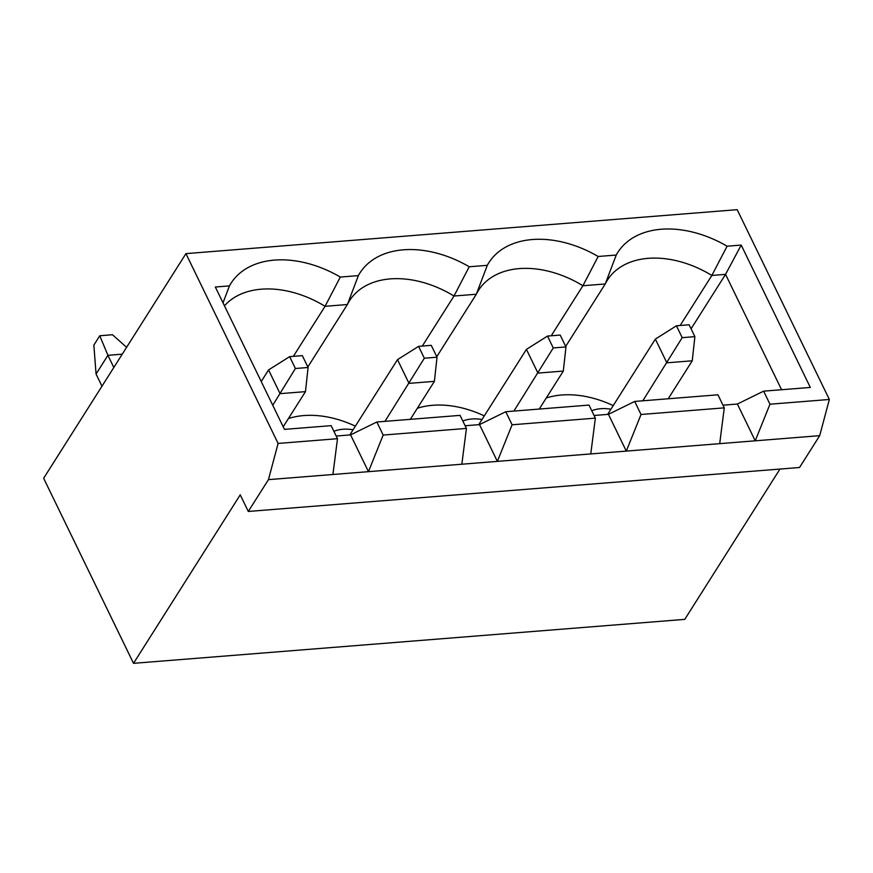 <?xml version="1.0" encoding="UTF-8"?>
<svg xmlns="http://www.w3.org/2000/svg" width="873" height="873" viewBox="0 0 873 873"><rect width="100%" height="100%" fill="white"/><g stroke="black" fill="none" stroke-linecap="round" stroke-linejoin="round"><path stroke-width="1.31" d="M641.033 414.489L724.274 407.855L717.944 394.803L634.693 401.449L641.033 414.489L626.301 451.101L719.701 443.648L724.274 407.855M779.971 469.063L684.759 619.372L133.514 663.327L240.228 494.849L248.292 511.458L799.537 467.502L819.692 435.671L719.701 443.648M248.292 511.458L268.447 479.637L332.908 474.497L337.491 438.704L278.105 443.44L185.938 253.628L43.65 478.273L133.514 663.327M376.841 422.008L383.171 435.06L466.422 428.425L460.082 415.373L376.841 422.008L350.586 434.885L368.45 471.66L332.908 474.497M383.171 435.06L368.45 471.66L461.839 464.218L466.422 428.425M505.773 411.729L512.102 424.78L595.353 418.134L589.013 405.083L505.773 411.729L479.517 424.605L497.37 461.381L461.839 464.218M512.102 424.78L497.37 461.381L590.77 453.927L595.353 418.134M634.693 401.449L608.448 414.326L626.301 451.101L590.77 453.927M819.692 435.671L829.35 399.474L737.183 209.673L185.938 253.628M337.491 438.704L331.151 425.653L284.456 429.374L215.336 287.021L229.446 285.897A93.902 64.013 -147.6 0 1 340.306 277.057L358.366 275.617A93.902 64.013 32.4 0 1 469.227 266.767L487.298 265.327A93.902 64.013 32.4 0 1 598.158 256.487L616.229 255.047A93.902 64.013 32.4 0 1 727.089 246.208L711.844 275.453L680.154 325.498M829.35 399.474L769.964 404.21L763.624 391.159L810.319 387.437L741.199 245.084L727.089 246.208M340.306 277.057L325.062 306.303L293.361 356.348M224.47 305.845A87.835 59.888 -147.6 0 1 325.062 306.303L347.399 304.524L358.366 275.617M223.008 302.822L229.446 285.897M469.227 266.778L453.993 296.023A87.846 59.888 32.4 0 0 349.527 300.716A87.846 59.888 32.4 0 0 347.399 304.502L307.842 366.966M436.773 356.686L476.32 294.234L487.298 265.327M476.32 294.234L453.993 296.023L422.292 346.068M546.28 397.979A87.835 59.888 -147.6 0 1 613.217 405.607M417.349 408.258A87.835 59.888 -147.6 0 1 484.286 415.886M288.417 418.549A87.835 59.888 -147.6 0 1 355.366 426.166M763.624 391.159L737.379 404.035L722.986 405.192M608.448 414.326L594.055 415.472M479.517 424.605L465.123 425.751M350.586 434.885L336.192 436.031M737.379 404.035L755.232 440.81L769.964 404.21M741.199 245.084L725.55 274.362L781.575 389.729M565.693 346.406L605.251 283.954A87.846 59.888 32.4 0 1 607.39 280.157A87.846 59.888 32.4 0 1 711.844 275.453L725.55 274.362L691.067 328.805M333.901 431.317A40.889 27.881 -147.6 0 1 342.882 429.265A40.889 27.881 -147.6 0 1 353.074 429.778M410.332 419.335L434.394 381.359L409.011 383.378L397.488 359.654L418.571 346.363L424.333 358.225L384.949 421.364M349.8 434.95L397.488 359.654M418.571 346.363L431.262 345.348L437.024 357.21L424.333 358.225M434.394 381.359L437.024 357.21M462.832 421.037A40.889 27.881 -147.6 0 1 471.813 418.985A40.889 27.881 -147.6 0 1 482.005 419.498M539.263 409.055L563.325 371.069L537.943 373.098L526.419 349.375L547.502 336.072L553.264 347.945L513.881 411.085M478.731 424.671L526.419 349.375M547.502 336.072L560.193 335.068L565.955 346.93L553.264 347.945M563.325 371.069L565.955 346.93M591.763 410.746A40.889 27.881 -147.6 0 1 600.733 408.706A40.889 27.881 -147.6 0 1 610.936 409.219M668.194 398.775L692.245 360.789L666.874 362.819L655.35 339.095L676.433 325.793L682.195 337.655L642.812 400.794M607.652 414.38L655.35 339.095M676.433 325.793L689.124 324.789L694.886 336.651L682.195 337.655M692.245 360.789L694.886 336.651M598.158 256.487L582.913 285.744L605.251 283.954L616.229 255.047M582.913 285.744L551.223 335.778M582.924 285.733A87.846 59.888 32.4 0 0 478.459 290.436A87.846 59.888 32.4 0 0 476.331 294.223M278.105 443.44L268.447 479.637M113.828 367.478L107.914 355.311L96.063 374.026L101.966 386.204M283.201 426.788L305.463 391.639L280.08 393.658L268.557 369.934L289.64 356.642L295.401 368.504L272.747 405.258M261.223 381.523L268.557 369.934M126.596 347.323L112.464 334.741L99.773 335.756L93.848 345.119L96.063 374.026M99.773 335.756L107.914 355.311L122.264 354.165M289.64 356.642L302.331 355.627L308.093 367.489L295.401 368.504M305.463 391.639L308.093 367.489"/></g></svg>
